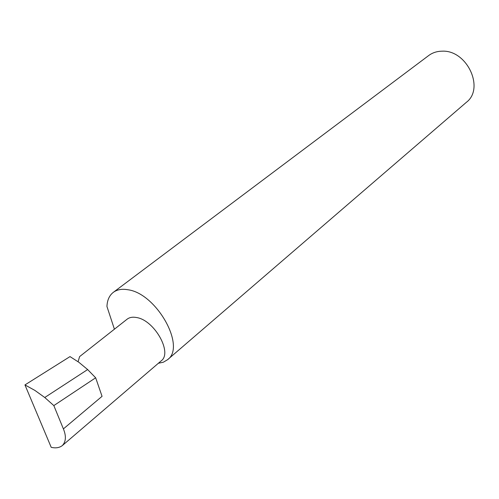 <?xml version="1.0" encoding="UTF-8"?>
<svg xmlns="http://www.w3.org/2000/svg" width="499" height="499" viewBox="0 0 499 499"><rect width="100%" height="100%" fill="white"/><g stroke="black" fill="none" stroke-linecap="round" stroke-linejoin="round"><path stroke-width="0.75" d="M78.094 361.719L79.584 356.623L127.108 319.198C129.522 317.339 132.678 316.784 136.576 317.532C154.372 320.115 172.76 352.787 161.196 360.846L62.306 445.595C66.005 441.69 66.367 436.126 63.392 428.897L53.83 405.593L44.76 397.503L87.643 369.559L78.873 362.286L70.003 356.598L24.95 384.916L51.197 447.316C55.663 448.383 59.362 447.803 62.306 445.595M158.345 363.284L163.373 362.199L167.533 359.723L466.372 102.314C484.984 88.379 466.921 49.713 442.064 51.185C436.974 51.254 432.521 52.701 428.716 55.52L113.317 292.345C109.337 295.445 107.21 300.167 106.948 306.505L114.414 329.197M167.533 359.723C186.377 346.743 156.437 293.219 127.756 289.726C121.862 288.715 117.053 289.588 113.317 292.345M63.392 428.897L102.058 396.325L95.665 377.793L87.643 369.559M95.665 377.793L53.83 405.593M44.76 397.503L34.886 390.405L24.95 384.916"/></g></svg>
